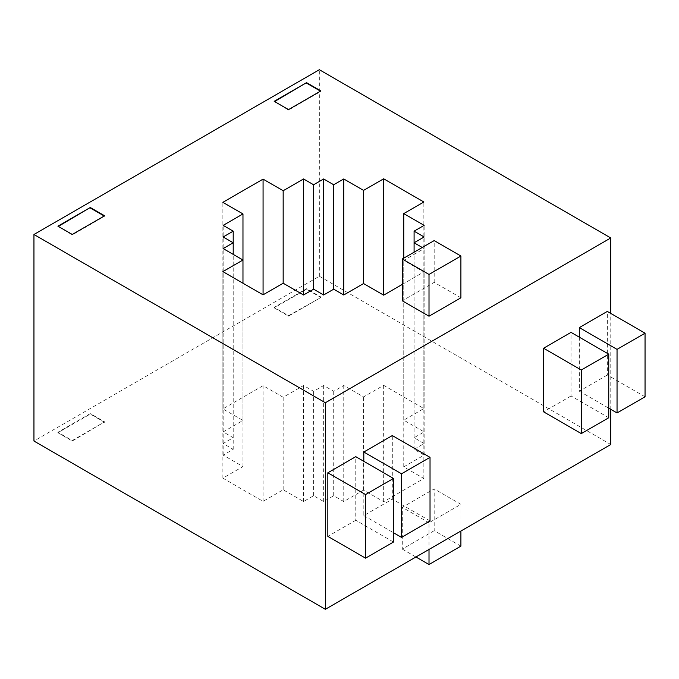 <?xml version="1.0" encoding="UTF-8"?>
<svg xmlns="http://www.w3.org/2000/svg" width="679" height="679" viewBox="0 0 679 679"><rect width="100%" height="100%" fill="white"/><g stroke="black" fill="none" stroke-linecap="round" stroke-linejoin="round"><path stroke-width="0.51" stroke-dasharray="3.4 2.55" d="M610.769 409.335L610.769 313.409M645.05 396.791L607.332 375.012L607.332 311.423M607.332 375.012L579.331 391.189L579.331 337.174M608.749 417.755L571.031 395.976L571.031 332.387M571.031 395.976L543.582 411.822M393.481 542.037L355.762 520.258L355.762 456.67M355.762 520.258L327.838 536.376M430.028 520.937L392.309 499.158L363.817 515.607L363.817 461.321M392.309 499.158L392.309 435.57M402.282 284.399L423.849 271.948L403.759 260.346L424.137 248.573L422.253 247.487M460.905 297.801L434.187 282.371L402.282 300.789M610.769 444.516L319.342 276.26L33.95 441.036M343.752 501.535L333.703 495.738L323.654 501.535L313.605 495.738L303.555 501.535L283.168 489.771L263.07 501.374L222.873 478.16L242.972 466.558L223.162 455.125L233.211 449.32L223.162 443.523L233.211 437.717L223.162 431.912L242.972 420.479L222.873 408.877L263.07 385.672L283.168 397.274L303.555 385.502L313.605 391.308L323.654 385.502L333.703 391.308L343.752 385.502L363.562 396.935L383.66 385.332L423.849 408.546L403.759 420.148L424.137 431.912L414.088 437.717L424.137 443.523L414.088 449.32L424.137 455.125L403.759 466.889L423.849 478.5L383.66 501.705L363.562 490.102L343.752 501.535L343.752 385.502M104.617 422.33L90.282 414.046L57.927 432.727L72.263 441.011L104.617 421.863L72.263 440.544L57.927 432.268L90.282 413.587L104.617 421.863M320.878 297.47L306.543 289.186L274.189 307.867L288.524 316.142L320.878 297.47L288.524 315.684L274.189 307.409L306.543 288.728L320.878 297.003M429.009 522.762L402.282 507.332L434.187 488.922L460.905 504.344L429.009 522.762L429.009 549.455M306.543 289.186L306.543 288.728M288.524 316.142L288.524 315.684M274.189 307.867L274.189 307.409M90.282 414.046L90.282 413.587M72.263 441.011L72.263 440.544M57.927 432.727L57.927 432.268M58.326 226.413L72.263 234.926L104.617 216.245M57.927 226.183L57.927 226.65M72.263 234.459L72.263 234.926M274.596 101.553L288.524 110.066L320.878 91.385M274.189 101.324L274.189 101.791M288.524 109.599L288.524 110.066M363.562 490.102L363.562 396.935M383.66 501.705L383.66 385.332M423.849 478.5L423.849 271.948M403.759 466.889L403.759 260.346M424.137 455.125L424.137 248.573M414.088 449.32L414.088 252.198M424.137 443.523L424.137 236.971M414.088 437.717L414.088 242.776M424.137 431.912L424.137 225.369M403.759 420.148L403.759 258.164M423.849 408.546L423.849 201.994M333.703 391.308L333.703 495.738M323.654 385.502L323.654 501.535M313.605 391.308L313.605 495.738M303.555 385.502L303.555 501.535M283.168 397.274L283.168 489.771M263.07 385.672L263.07 501.374M222.873 408.877L222.873 202.334M242.972 420.479L242.972 260.015M223.162 431.912L223.162 225.369M233.211 437.717L233.211 242.776M223.162 443.523L223.162 236.971M233.211 449.32L233.211 254.379M223.162 455.125L223.162 248.573M242.972 466.558L242.972 283.219M222.873 478.16L222.873 271.617M319.342 276.26L319.342 69.716M460.905 531.037L460.905 504.344M460.905 546.12L434.187 530.689L434.187 488.922M434.187 282.371L434.187 240.595M434.187 530.689L402.282 549.107L402.282 507.332M402.282 549.107L415.938 556.992M363.817 515.607L393.481 532.735M579.331 391.189L608.749 408.172"/><path stroke-width="1.02" d="M610.769 237.964L325.368 402.74L33.95 234.484L319.342 69.716L610.769 237.964L610.769 313.409M33.95 234.484L33.95 441.036L325.368 609.284L325.368 402.74M325.368 609.284L610.769 444.516L610.769 409.335M579.331 337.174L579.331 327.601L607.332 311.423L645.05 333.202L617.041 349.371L579.331 327.601M581.3 370.004L581.3 433.592L543.582 411.822L543.582 348.234L571.031 332.387L608.749 354.166L581.3 370.004L543.582 348.234M365.557 494.567L365.557 558.155L327.838 536.376L327.838 472.788L355.762 456.67L393.481 478.449L365.557 494.567L327.838 472.788M363.817 461.321L363.817 452.019L392.309 435.57L430.028 457.349L401.535 473.798L363.817 452.019M422.253 247.487L414.088 242.776L424.137 236.971L414.088 231.174L424.137 225.369L403.759 213.596L423.849 201.994L383.66 178.789L363.562 190.392L343.752 178.959L333.703 184.756L323.654 178.959L313.605 184.756L303.555 178.959L283.168 190.723L263.07 179.12L222.873 202.334L242.972 213.936L223.162 225.369L233.211 231.174L223.162 236.971L233.211 242.776L223.162 248.573L242.972 260.015L222.873 271.617L263.07 294.822L283.168 283.219L303.555 294.992L313.605 289.186L323.654 294.992L333.703 289.186L343.752 294.992L363.562 283.55L383.66 295.161L402.282 284.399M306.543 82.643L320.878 90.918L288.524 109.599L274.189 101.324L306.543 82.643L274.596 101.553M90.282 207.502L104.617 215.778L72.263 234.459L57.927 226.183L90.282 207.502L58.326 226.413M402.282 259.013L402.282 300.789L429.009 316.219L460.905 297.801L460.905 256.025L429.009 274.443L402.282 259.013L434.187 240.595L460.905 256.025M104.218 216.015L90.282 207.969M320.48 91.156L306.543 83.11M414.088 252.198L414.088 231.174M403.759 258.164L403.759 213.596M383.66 295.161L383.66 178.789M363.562 283.55L363.562 190.392M343.752 294.992L343.752 178.959M333.703 289.186L333.703 184.756M323.654 294.992L323.654 178.959M313.605 289.186L313.605 184.756M303.555 294.992L303.555 178.959M283.168 283.219L283.168 190.723M263.07 294.822L263.07 179.12M242.972 283.219L242.972 213.936M233.211 254.379L233.211 231.174M415.938 556.992L429.009 564.538L460.905 546.12L460.905 531.037M429.009 564.538L429.009 549.455M429.009 316.219L429.009 274.443M393.481 532.735L401.535 537.386L430.028 520.937L430.028 457.349M401.535 537.386L401.535 473.798M365.557 558.155L393.481 542.037L393.481 478.449M581.3 433.592L608.749 417.755L608.749 354.166M608.749 408.172L617.041 412.959L617.041 349.371M617.041 412.959L645.05 396.791L645.05 333.202"/></g></svg>

